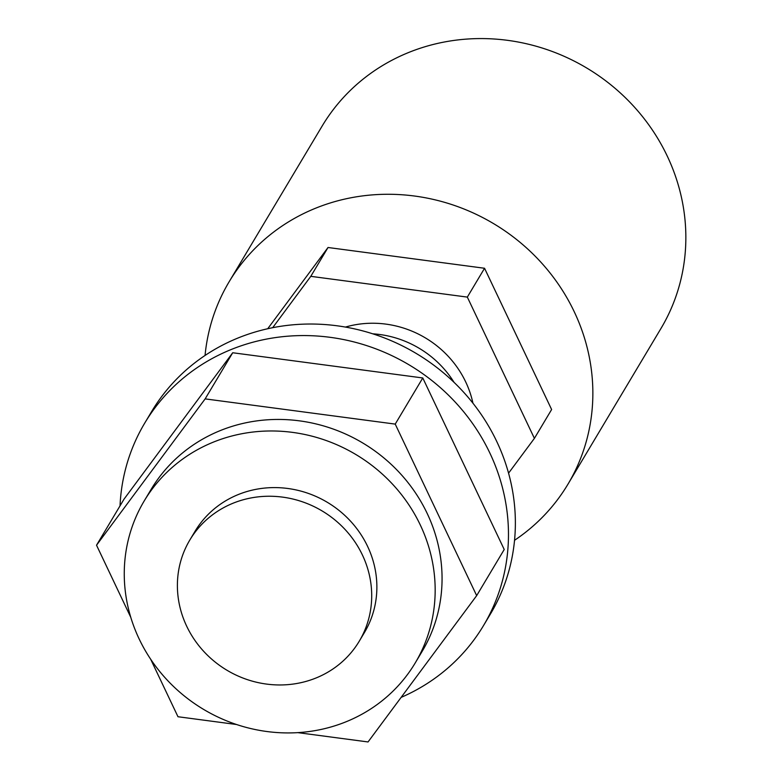 <?xml version="1.0" encoding="UTF-8"?>
<svg xmlns="http://www.w3.org/2000/svg" width="781" height="781" viewBox="0 0 781 781"><rect width="100%" height="100%" fill="white"/><g stroke="black" fill="none" stroke-linecap="round" stroke-linejoin="round"><path stroke-width="1.17" d="M508.548 473.188L534.399 438.366L551.62 409.527L484.552 268.264L328.02 247.499L267.717 328.733M328.02 247.499L310.799 276.337L272.676 327.688M484.552 268.264L467.331 297.102L310.799 276.337M534.399 438.366L467.331 297.102M454.073 382.387A98.67 92.783 -149.2 0 0 372.752 333.819M472.954 403.24A98.67 92.783 -149.2 0 0 345.436 327.073M514.533 540.296A197.339 185.556 -149.2 0 0 567.963 484.191A197.339 185.556 -149.2 0 0 540.696 261.996A197.339 185.556 -149.2 0 0 315.553 208.234A197.339 185.556 -149.2 0 0 229.116 281.804A197.339 185.556 -149.2 0 0 205.052 355.453M229.116 281.804L322.114 126.102A197.339 185.556 30.8 0 1 408.551 52.532A197.339 185.556 30.8 0 1 633.694 106.294A197.339 185.556 30.8 0 1 660.96 328.479L567.963 484.191M232.709 352.748L205.149 398.886L96.532 545.206L124.081 499.069L232.709 352.748L422.775 377.965L504.223 549.502L476.674 595.63L395.225 424.103L422.775 377.965M401.141 697.374A197.339 185.556 -149.2 0 0 483.576 625.474A197.339 185.556 -149.2 0 0 409.303 364.981A197.339 185.556 -149.2 0 0 144.729 423.097A197.339 185.556 -149.2 0 0 120.03 505.863M483.576 625.474L490.468 613.944A197.339 185.556 -149.2 0 0 416.195 353.442A197.339 185.556 -149.2 0 0 151.621 411.558L144.729 423.097M150.674 659.232L177.98 716.733L236.516 724.504M297.844 732.637L368.046 741.95L476.674 595.63M205.149 398.886L395.225 424.103M130.798 617.371L96.532 545.206M415.248 662.903L422.14 651.374A157.869 148.449 -149.2 0 0 299.387 420.842A157.869 148.449 -149.2 0 0 151.065 489.472L144.173 501.002A157.869 148.449 -149.2 0 0 165.992 678.757A157.869 148.449 -149.2 0 0 346.1 721.761A157.869 148.449 -149.2 0 0 415.248 662.903A157.869 148.449 -149.2 0 0 355.833 454.503A157.869 148.449 -149.2 0 0 144.173 501.002M189.832 540.013L195.006 531.353A98.67 92.783 30.8 0 1 287.701 488.467A98.67 92.783 30.8 0 1 364.424 632.551L359.26 641.201A98.67 92.783 -149.2 0 0 322.123 510.95A98.67 92.783 -149.2 0 0 189.832 540.013A98.67 92.783 -149.2 0 0 203.47 651.1A98.67 92.783 -149.2 0 0 316.041 677.986A98.67 92.783 -149.2 0 0 359.26 641.201"/></g></svg>

